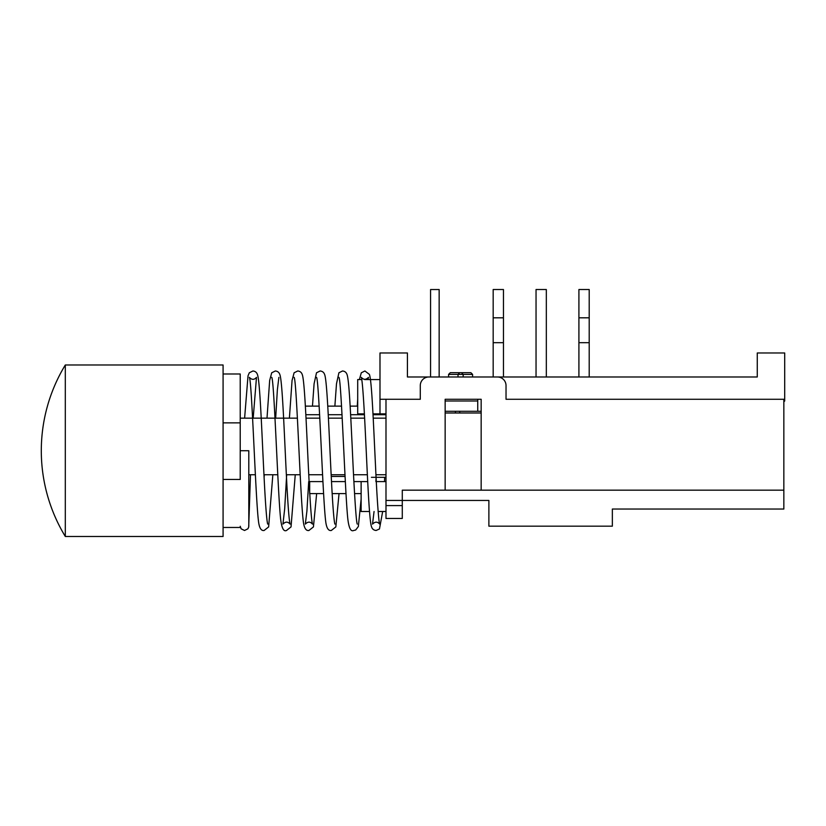 <?xml version="1.0" encoding="UTF-8"?>
<svg xmlns="http://www.w3.org/2000/svg" width="826" height="826" viewBox="0 0 826 826"><rect width="100%" height="100%" fill="white"/><g stroke="black" fill="none" stroke-linecap="round" stroke-linejoin="round"><path stroke-width="1.24" d="M379.991 399.278L385.99 399.278L385.99 500.453L402.283 500.453L402.283 490.169L445.152 490.169L445.152 400.992L445.152 411.276L477.738 411.276L477.738 400.992L445.152 400.992L445.152 399.278L481.166 399.278L481.166 490.169L783.843 490.169L783.843 399.278L784.7 399.278L784.7 352.97L757.266 352.97L757.266 376.986L407.425 376.986L407.425 352.97L379.991 352.97L379.991 413.857L385.99 413.857M546.327 376.986L546.327 289.523L536.043 289.523L536.043 376.986M589.206 376.986L589.206 289.523L578.912 289.523L578.912 376.986M589.206 317.814L578.912 317.814M589.206 342.687L578.912 342.687M503.457 376.986L503.457 289.523L493.174 289.523L493.174 376.986M503.457 317.814L493.174 317.814M503.457 342.687L493.174 342.687M470.882 372.691L472.596 374.405L470.882 372.691L461.445 372.691L463.159 374.405L472.596 374.405L472.596 376.986M461.445 372.691L459.731 372.691L461.445 372.691L463.159 374.405L463.159 376.986M458.017 376.986L458.017 374.405L459.731 372.691L458.017 374.405L463.159 374.405M459.731 372.691L450.294 372.691L448.58 374.405L458.017 374.405M450.294 372.691L448.58 374.405L448.58 376.986M322.914 481.589L322.646 476.447M331.298 476.447L345.051 476.447M367.715 481.589L353.9 481.589M322.543 481.589L309.192 481.589M357.699 406.134L350.152 406.134M341.551 406.134L327.746 406.134M319.156 406.134L305.352 406.134M455.446 411.276L455.446 412.99M379.991 413.857L372.98 413.857M364.328 413.857L357.699 413.857L357.699 379.557L361.778 379.557M477.738 411.276L481.166 411.276L481.166 412.99L445.152 412.99M784.7 399.278L784.7 400.992L783.843 401.849M481.166 399.278L477.738 399.278L477.738 400.992M385.99 399.278L420.289 399.278L420.289 385.556A8.57 8.57 0 0 1 428.859 376.986L497.459 376.986A8.57 8.57 0 0 1 506.028 385.556L506.028 399.278L783.843 399.278M783.843 490.169L783.843 509.033L612.355 509.033L612.355 526.172L488.878 526.172L488.878 500.453L402.283 500.453L402.283 518.46L385.99 518.46L385.99 500.453M345.309 481.589L331.598 481.589M385.99 481.589L376.295 481.589M309.678 481.589L309.678 493.597L323.565 493.597M361.127 493.597L354.55 493.597M345.97 493.597L332.135 493.597M361.127 481.589L361.127 511.511L369.542 511.511M385.99 505.595L402.283 505.595M481.166 490.169L445.152 490.169M248.802 474.743L255.368 474.743M263.959 474.743L277.763 474.743M286.364 474.743L300.168 474.743M308.759 474.743L322.563 474.743M331.154 474.743L344.958 474.743M353.549 474.743L367.363 474.743M375.995 474.743L385.99 474.743M240.221 418.152L297.422 418.152M306.012 418.152L319.817 418.152M328.407 418.152L342.212 418.152M350.802 418.152L364.493 418.152M373.207 418.152L385.99 418.152M223.082 479.462L240.221 479.462L240.221 373.992L223.082 373.992M240.221 527.473L223.082 527.473M240.221 422.871L223.082 422.871M430.573 376.986L430.573 289.534L439.153 289.534L439.153 376.986M248.802 526.172L248.802 450.728L240.221 450.728M65.306 364.989L223.082 364.989L223.082 536.477L65.306 536.477L65.306 364.989A165.117 165.117 0 0 0 65.306 536.477M305.826 414.714L319.631 414.714M328.221 414.714L342.036 414.714M350.627 414.714L364.359 414.714M373.022 414.714L385.99 414.714M459.731 412.99L459.731 411.276M379.991 379.557L364.617 379.557M385.99 511.511L378.143 511.511M385.99 477.314L371.411 477.314M384.699 477.314L384.493 481.589M382.665 511.511L379.464 528.97L376.109 530.478C373.775 530.251 372.258 529.053 371.555 526.864C369.005 520.576 367.136 467.113 364.885 423.253C363.502 396.108 362.315 380.807 361.334 377.358C363.554 379.929 365.928 379.939 368.468 377.379L368.045 379.557M376.129 477.314L375.902 481.589M374.064 511.511L372.526 524.107C375.066 521.536 377.441 521.526 379.671 524.087C378.721 522.641 376.893 496.581 375.541 466.287C373.445 424.058 371.803 380.032 369.367 374.364L364.906 370.988L361.313 372.784L359.372 379.557M250.495 474.743L248.698 527.112L247.903 528.816L244.517 530.478L241.12 528.816L240.221 526.265M267.676 524.076L267.676 524.087C266.643 520.308 265.414 503.963 263.979 475.074C261.759 431.482 259.963 380.621 257.433 374.529C256.71 372.381 255.203 371.204 252.911 370.988L249.307 372.784L248.017 375.851L244.61 418.152M272.848 474.743L268.636 526.936L264.113 530.478C261.099 531.004 259.209 527.835 258.455 520.979C255.461 496.798 251.889 380.053 249.338 377.358C251.847 379.96 254.232 379.97 256.483 377.379L253.19 418.152M286.663 474.743L284.681 508.899L282.936 524.107C285.445 521.505 287.83 521.495 290.081 524.087C289.048 520.297 287.809 503.974 286.374 475.115C284.165 431.513 282.358 380.6 279.828 374.529C279.105 372.371 277.608 371.194 275.316 370.988L271.713 372.784L269.658 380.497L267.005 418.152M264.258 474.743L264.144 477.015M295.254 474.743L291.031 526.936L286.508 530.478C283.524 531.954 281.521 527.7 280.489 517.695C277.629 488.362 274.17 379.784 271.733 377.358L271.764 377.42M278.878 377.379L277.36 389.872L275.667 418.152M308.707 481.589L306.9 511.16L305.331 524.107C307.85 521.505 310.235 521.495 312.476 524.087C311.443 520.297 310.215 503.984 308.779 475.136C306.56 431.533 304.753 380.61 302.233 374.529C301.511 372.381 300.003 371.194 297.711 370.988L294.108 372.784L292.053 380.487L289.399 418.152M316.647 493.597L313.426 526.936L308.914 530.478C305.888 531.004 304.009 527.835 303.256 520.969C300.251 496.777 296.689 380.012 294.139 377.358L294.159 377.42M334.871 524.076L334.871 524.087C333.849 520.318 332.61 504.015 331.174 475.177C328.965 431.575 327.158 380.631 324.628 374.529C323.916 372.381 322.408 371.204 320.106 370.988L316.503 372.784L314.087 383.77L312.465 406.134M339.042 493.597L335.831 526.936L331.309 530.478C328.294 531.004 326.404 527.835 325.65 520.979C322.656 496.798 319.084 380.053 316.534 377.358L316.565 377.42M357.266 524.056L357.276 524.087C356.037 522.393 353.838 484.067 352.186 446.308C350.441 410.47 349.068 379.95 347.013 374.498C346.29 372.361 344.793 371.194 342.511 370.988L338.908 372.784L336.492 383.76L334.871 406.134M361.127 499.059L358.35 526.544L355.676 530.013L353.704 530.478C350.72 531.954 348.717 527.7 347.684 517.695C344.824 488.352 341.365 379.733 338.928 377.358L338.959 377.42M357.699 399.072L357.266 406.134"/></g></svg>
